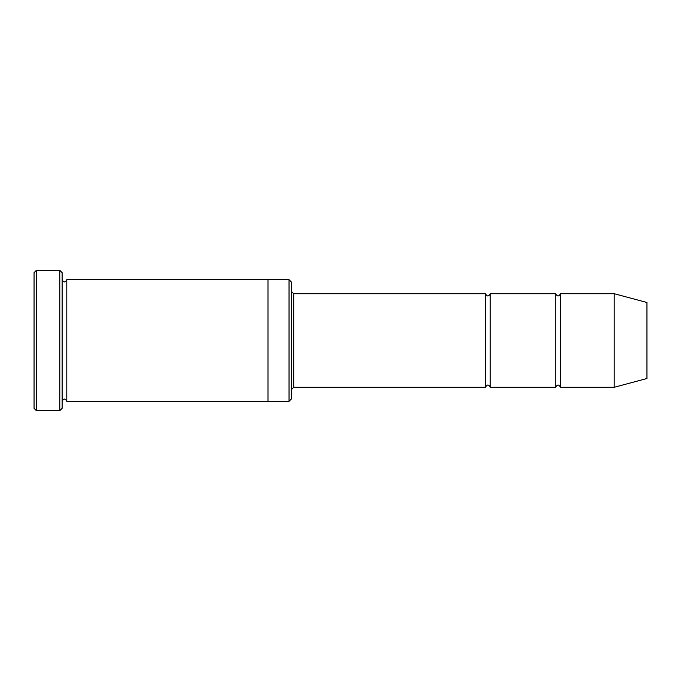 <?xml version="1.0" encoding="UTF-8"?>
<svg xmlns="http://www.w3.org/2000/svg" width="681" height="681" viewBox="0 0 681 681"><rect width="100%" height="100%" fill="white"/><g stroke="black" fill="none" stroke-linecap="round" stroke-linejoin="round"><path stroke-width="0.51" stroke-dasharray="3.4 2.55" d="M555.713 387.285L555.713 293.715M490.218 293.715L490.218 387.285M291.374 291.374L291.374 389.626L291.374 291.374M291.374 398.981L291.374 282.019M267.982 401.322L267.982 279.678M289.033 401.322L289.033 279.678M62.124 401.322L62.124 279.678L62.124 401.322M66.798 279.678L66.798 401.322M34.05 272.664L34.05 408.336M485.536 387.285L485.536 293.715M560.395 293.715L560.395 387.285M614.202 293.715L614.202 387.285M646.95 302.492L646.95 378.508M62.124 408.336L62.124 272.664M59.783 410.677L59.783 270.323M36.391 270.323L36.391 410.677M293.715 387.285L293.715 293.715"/><path stroke-width="1.02" d="M291.374 291.374L293.715 293.715L485.536 293.715L485.536 387.285C487.094 384.271 488.66 384.271 490.218 387.285L555.713 387.285C557.279 384.271 558.837 384.271 560.395 387.285L560.395 293.715L614.202 293.715L614.202 387.285L560.395 387.285M490.218 387.285L490.218 293.715L555.713 293.715L555.713 387.285M289.033 279.678L291.374 282.019L291.374 398.981L289.033 401.322L267.982 401.322L267.982 279.678L289.033 279.678L289.033 401.322M62.124 401.322C63.682 398.308 65.24 398.308 66.798 401.322L66.798 279.678C65.24 282.692 63.682 282.692 62.124 279.678M36.391 410.677L34.05 408.336L34.05 272.664L36.391 270.323L59.783 270.323L59.783 410.677L36.391 410.677L36.391 270.323M66.798 401.322L267.982 401.322M614.202 387.285L646.95 378.508L646.95 302.492L614.202 293.715M59.783 270.323L62.124 272.664L62.124 408.336L59.783 410.677M293.715 293.715L293.715 387.285L485.536 387.285M66.798 279.678L267.982 279.678M560.395 293.715C558.837 296.729 557.279 296.729 555.713 293.715M490.218 293.715C488.66 296.729 487.094 296.729 485.536 293.715M293.715 387.285L291.374 389.626"/></g></svg>

